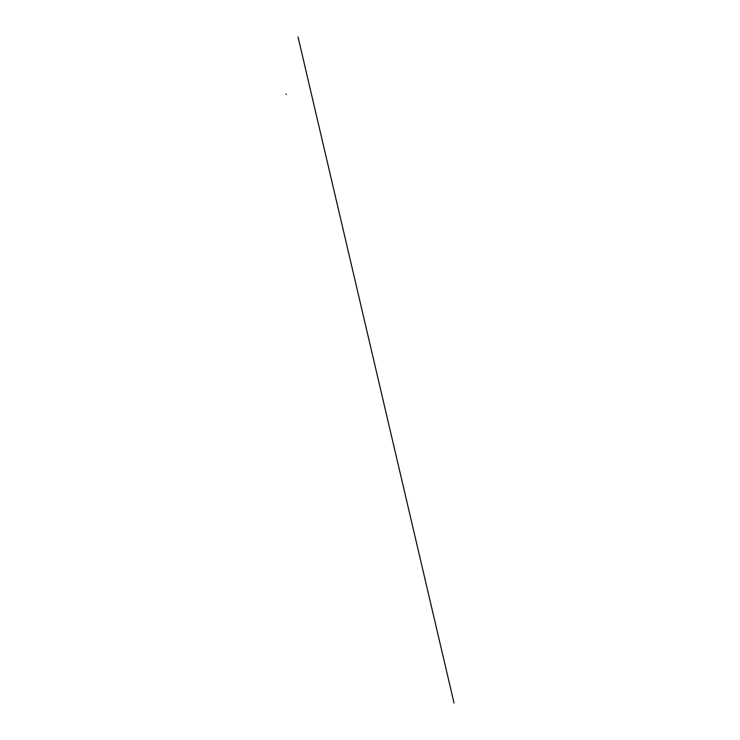 <?xml version="1.0" encoding="UTF-8"?>
<svg xmlns="http://www.w3.org/2000/svg" width="740" height="740" viewBox="0 0 740 740"><rect width="100%" height="100%" fill="white"/><g stroke="black" fill="none" stroke-linecap="round" stroke-linejoin="round"><path stroke-width="1.11" d="M286.084 94.054L286.241 94.553M298.044 37L454.018 703"/></g></svg>
